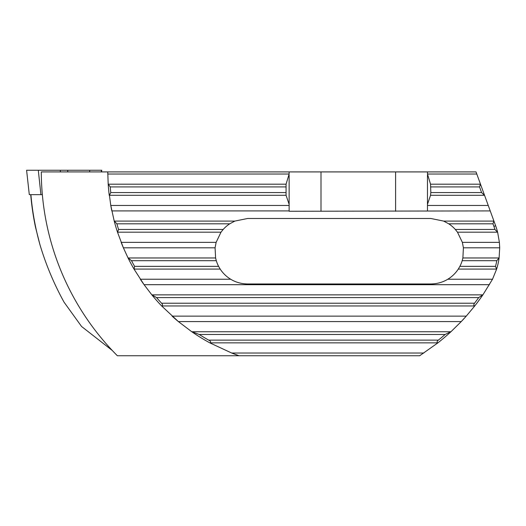 <?xml version="1.0" encoding="UTF-8"?>
<svg xmlns="http://www.w3.org/2000/svg" width="526" height="526" viewBox="0 0 526 526"><rect width="100%" height="100%" fill="white"/><g stroke="black" fill="none" stroke-linecap="round" stroke-linejoin="round"><path stroke-width="0.79" d="M26.596 170.253L29.298 194.666L26.596 170.253L101.781 170.253L101.577 171.917M42.35 194.666L40.929 194.666L38.293 170.253M40.929 194.666L29.41 194.666M89.611 171.917L89.788 170.253M112.275 350.48L81.563 326.475L64.04 302.161C53.954 283.836 45.913 264.65 39.923 244.597L35.498 227.206A273.25 273.25 0 0 1 30.718 194.666M495.63 225.753L490.232 210.913L289.136 211.261L289.136 204.358L286.065 195.297L109.434 195.297L110.776 205.462L114.195 220.986A195.205 195.205 0 0 0 117.535 232.282L123.38 247.805L128.009 257.871A195.205 195.205 0 0 0 134.071 269.174L144.078 284.691L151.764 294.764A195.205 195.205 0 0 0 161.745 306.06L178.386 321.583L191.648 331.65A195.205 195.205 0 0 0 210.005 342.952L231.67 353.018L239.054 355.747L419.663 355.747L437.777 342.952A218.257 218.257 0 0 0 451.038 331.65L461.249 321.583A218.257 218.257 0 0 0 465.346 317.145A218.257 218.257 0 0 0 466.253 316.133L474.656 306.06A218.257 218.257 0 0 0 482.953 294.764L492.514 279.24L496.597 269.174A67.63 67.63 0 0 0 499.108 257.871L499.7 247.805L499.391 242.355L497.635 232.282A67.63 67.63 0 0 0 495.63 225.753L493.894 226.384A65.783 65.783 0 0 1 494.927 229.454L497.635 232.282M461.249 321.583L466.253 316.133L172.087 316.133A195.205 195.205 0 0 0 175.204 318.881A195.205 195.205 0 0 0 178.386 321.583L461.249 321.583M423.864 353.018L231.67 353.018A195.205 195.205 0 0 0 239.054 355.747L117.364 355.747A261.665 261.665 0 0 1 41.304 171.917L107.764 171.917L108.185 184.093L110.236 186.921A193.358 193.358 0 0 0 110.782 192.569L109.434 195.297M188.032 355.747L136.129 355.747M289.136 171.917L107.764 171.917A195.205 195.205 0 0 0 107.784 174.027L289.136 174.027L289.136 171.917L476.037 171.917L476.799 174.027L427.467 174.027L427.467 171.917M286.065 195.297L286.065 184.192L289.136 174.027M230.69 279.24C226.423 276.643 222.925 273.25 220.184 269.075L218.592 266.347A32.737 32.737 0 0 1 216.298 260.699L215.601 257.97L215.075 247.805L216.12 242.355L221.005 232.183L223.182 229.454A32.737 32.737 0 0 1 229.737 223.813L234.859 221.084L247.634 218.487L430.847 218.487L443.628 221.084L448.744 223.813A32.737 32.737 0 0 1 455.299 229.454L457.482 232.183L462.361 242.355L463.406 247.805L462.887 257.97L462.19 260.699A32.737 32.737 0 0 1 459.888 266.347L458.297 269.075C455.562 273.25 452.058 276.643 447.79 279.24C442.813 282.278 437.165 283.856 430.847 283.968L247.634 283.968C241.322 283.856 235.674 282.278 230.69 279.24L140.324 279.24A195.205 195.205 0 0 0 144.078 284.691L489.456 284.691M109.257 195.396A195.205 195.205 0 0 1 108.185 184.093M215.075 247.805L123.38 247.805A195.205 195.205 0 0 1 121.151 242.355L216.12 242.355M289.136 210.913L111.828 210.913A195.205 195.205 0 0 1 110.776 205.462L289.136 205.462M210.005 342.952L210.222 342.853C211.058 341.92 210.551 341.012 208.697 340.125A193.358 193.358 0 0 1 199.229 334.477L191.648 331.65M161.745 306.06L161.909 305.961C162.758 305.297 162.659 304.383 161.613 303.232A193.358 193.358 0 0 1 156.544 297.591L151.764 294.764M134.071 269.174L134.577 266.347A193.358 193.358 0 0 1 131.513 260.699L128.009 257.871M117.535 232.282L118.56 229.454A193.358 193.358 0 0 1 116.877 223.813L114.195 220.986M490.232 210.913L476.799 174.027M493.894 220.986L492.961 223.813L493.894 226.384M480.468 184.093L479.534 186.921L481.586 192.569L484.577 195.396M499.108 257.871L496.794 260.699A65.783 65.783 0 0 1 495.505 266.347L496.597 269.174M451.038 331.65L445.127 334.477A216.416 216.416 0 0 1 438.368 340.125C437.007 341.17 436.751 342.078 437.599 342.853L437.777 342.952M482.953 294.764L478.713 297.591A216.416 216.416 0 0 1 474.518 303.232C473.656 304.442 473.643 305.35 474.491 305.961L474.656 306.06M427.467 210.913L427.467 204.358L430.538 195.297L430.827 192.569L430.538 184.192L427.467 174.027M320.998 211.261L320.998 171.917M395.605 211.261L395.605 171.917M427.467 204.358L427.467 175.132M289.136 204.358L289.136 175.132M464.162 318.361A218.198 218.198 0 0 1 463.334 319.269M101.294 171.917L101.485 170.253M67.65 171.917L67.808 170.253M60.431 171.917L60.273 170.253M39.923 244.597A273.066 273.066 0 0 1 30.902 194.666M286.065 184.192L108.382 184.192M285.776 192.569L110.782 192.569M285.776 186.921L110.236 186.921M488.246 205.462L427.467 205.462M499.391 242.355L462.361 242.355M499.7 247.805L463.406 247.805M492.514 279.24L447.79 279.24M234.859 221.084L114.412 221.084M229.737 223.813L116.877 223.813M492.961 223.813L448.744 223.813M493.73 221.084L443.628 221.084M484.341 195.297L430.538 195.297M480.304 184.192L430.538 184.192M220.184 269.075L134.235 269.075M496.426 269.075L458.297 269.075M218.592 266.347L134.577 266.347M495.505 266.347L459.888 266.347M216.298 260.699L131.513 260.699M496.794 260.699L462.19 260.699M215.601 257.97L128.272 257.97M498.904 257.97L462.887 257.97M221.005 232.183L117.699 232.183M497.418 232.183L457.482 232.183M223.182 229.454L118.56 229.454M494.927 229.454L455.299 229.454M437.599 342.853L210.222 342.853M450.65 331.748L192.121 331.748M474.491 305.961L161.909 305.961M482.651 294.862L152.093 294.862M438.368 340.125L208.697 340.125M445.127 334.477L199.229 334.477M474.518 303.232L161.613 303.232M478.713 297.591L156.544 297.591M481.586 192.569L430.827 192.569M479.534 186.921L430.827 186.921"/></g></svg>
